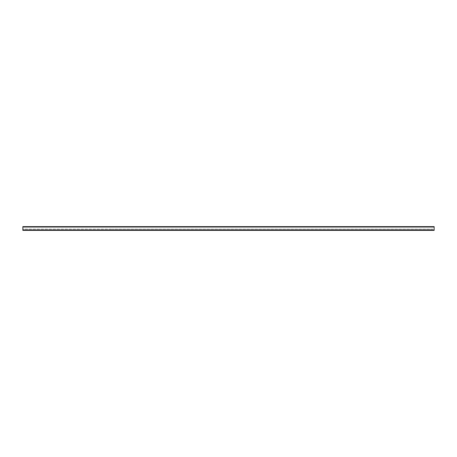 <?xml version="1.0" encoding="UTF-8"?>
<svg xmlns="http://www.w3.org/2000/svg" width="457" height="457" viewBox="0 0 457 457"><rect width="100%" height="100%" fill="white"/><g stroke="black" fill="none" stroke-linecap="round" stroke-linejoin="round"><path stroke-width="0.34" stroke-dasharray="2.29 1.71" d="M432.808 229.128L112.262 229.128L432.808 229.128M434.15 229.128L434.15 230.111L22.85 230.111L22.85 229.128L112.262 229.128L22.85 229.128L22.85 230.379L434.15 230.379L434.15 229.128L434.15 230.111L22.85 230.111L22.85 229.128L22.85 229.974L434.15 229.974L434.15 230.379L434.15 229.128M428.112 226.889L432.362 226.889L428.112 226.889M419.172 226.889L423.422 226.889L419.172 226.889M240.348 226.889L244.592 226.889L240.348 226.889M231.408 226.889L235.652 226.889L231.408 226.889M249.288 226.889L253.538 226.889L249.288 226.889M258.228 226.889L262.478 226.889L258.228 226.889M267.174 226.889L271.418 226.889L267.174 226.889M276.114 226.889L280.358 226.889L276.114 226.889M285.054 226.889L289.298 226.889L285.054 226.889M293.994 226.889L298.244 226.889L293.994 226.889M302.934 226.889L307.184 226.889L302.934 226.889M311.88 226.889L316.124 226.889L311.88 226.889M320.82 226.889L325.064 226.889L320.82 226.889M329.76 226.889L334.01 226.889L329.76 226.889M338.7 226.889L342.95 226.889L338.7 226.889M347.646 226.889L351.89 226.889L347.646 226.889M356.586 226.889L360.83 226.889L356.586 226.889M365.526 226.889L369.77 226.889L365.526 226.889M374.466 226.889L378.716 226.889L374.466 226.889M383.406 226.889L387.656 226.889L383.406 226.889M392.352 226.889L396.596 226.889L392.352 226.889M401.292 226.889L405.536 226.889L401.292 226.889M410.232 226.889L414.482 226.889L410.232 226.889M434.15 226.889L22.85 226.889L22.85 230.111L434.15 230.111L22.85 230.111L22.85 226.889L434.15 226.889L434.15 230.111L434.15 226.889M28.888 226.889L30.002 226.621L24.638 226.621L28.888 226.889M37.828 226.889L38.942 226.621L33.578 226.621L37.828 226.889M216.652 226.889L217.772 226.621L212.408 226.621L216.652 226.889M225.592 226.889L226.712 226.621L221.348 226.621L225.592 226.889M207.712 226.889L208.832 226.621L203.462 226.621L207.712 226.889M198.772 226.889L199.886 226.621L194.522 226.621L198.772 226.889M189.826 226.889L190.946 226.621L185.582 226.621L189.826 226.889M180.886 226.889L182.006 226.621L176.642 226.621L180.886 226.889M171.946 226.889L173.066 226.621L167.702 226.621L171.946 226.889M163.006 226.889L164.12 226.621L158.756 226.621L163.006 226.889M154.066 226.889L155.18 226.621L149.816 226.621L154.066 226.889M145.12 226.889L146.24 226.621L140.876 226.621L145.12 226.889M136.18 226.889L137.3 226.621L131.936 226.621L136.18 226.889M127.24 226.889L128.36 226.621L122.99 226.621L127.24 226.889M118.3 226.889L119.414 226.621L114.05 226.621L118.3 226.889M109.354 226.889L110.474 226.621L105.11 226.621L109.354 226.889M100.414 226.889L101.534 226.621L96.17 226.621L100.414 226.889M91.474 226.889L92.594 226.621L87.23 226.621L91.474 226.889M82.534 226.889L83.648 226.621L78.284 226.621L82.534 226.889M73.594 226.889L74.708 226.621L69.344 226.621L73.594 226.889M64.648 226.889L65.768 226.621L60.404 226.621L64.648 226.889M55.708 226.889L56.828 226.621L51.464 226.621L55.708 226.889M46.768 226.889L47.888 226.621L42.518 226.621L46.768 226.889M431.242 226.621L432.362 226.621L431.242 226.621M422.302 226.621L423.422 226.621L422.302 226.621M243.478 226.621L244.592 226.621L243.478 226.621M234.538 226.621L235.652 226.621L234.538 226.621M252.418 226.621L253.538 226.621L252.418 226.621M261.358 226.621L262.478 226.621L261.358 226.621M270.298 226.621L271.418 226.621L270.298 226.621M279.244 226.621L280.358 226.621L279.244 226.621M288.184 226.621L289.298 226.621L288.184 226.621M297.124 226.621L298.244 226.621L297.124 226.621M306.064 226.621L307.184 226.621L306.064 226.621M315.004 226.621L316.124 226.621L315.004 226.621M323.95 226.621L325.064 226.621L323.95 226.621M332.89 226.621L334.01 226.621L332.89 226.621M341.83 226.621L342.95 226.621L341.83 226.621M350.77 226.621L351.89 226.621L350.77 226.621M359.716 226.621L360.83 226.621L359.716 226.621M368.656 226.621L369.77 226.621L368.656 226.621M377.596 226.621L378.716 226.621L377.596 226.621M386.536 226.621L387.656 226.621L386.536 226.621M395.476 226.621L396.596 226.621L395.476 226.621M404.422 226.621L405.536 226.621L404.422 226.621M413.362 226.621L414.482 226.621L413.362 226.621M22.85 229.974L22.85 230.379L434.15 230.379L22.85 230.379L22.85 226.621L434.15 226.621L434.15 229.974L22.85 229.974L434.15 229.974M22.85 227.026L434.15 227.026"/><path stroke-width="0.69" d="M22.85 229.974L22.85 226.621L434.15 226.621L434.15 230.379L22.85 230.379L22.85 229.974L434.15 229.974M22.85 227.026L434.15 227.026"/></g></svg>
